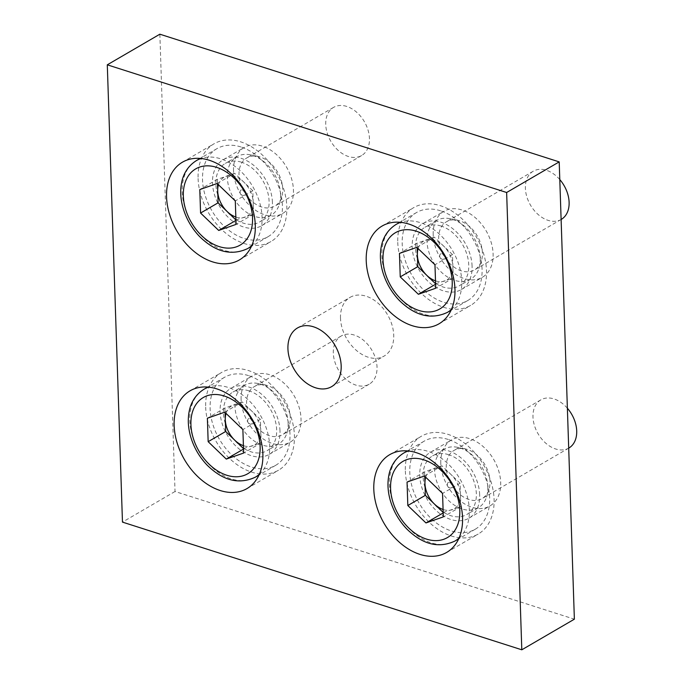 <?xml version="1.0" encoding="UTF-8"?>
<svg xmlns="http://www.w3.org/2000/svg" width="684" height="684" viewBox="0 0 684 684"><rect width="100%" height="100%" fill="white"/><g stroke="black" fill="none" stroke-linecap="round" stroke-linejoin="round"><path stroke-width="0.51" stroke-dasharray="3.42 2.56" d="M459.699 220.787A27.864 19.426 -120.2 0 0 457.493 220.214A27.864 19.426 -120.2 0 0 446.507 221.744A27.864 19.426 -120.2 0 0 443.745 255.602A27.864 19.426 -120.2 0 0 474.551 269.898A27.864 19.426 -120.2 0 0 481.305 261.1A27.864 19.426 -120.2 0 0 482.391 252.815A27.864 19.426 -120.2 0 0 459.699 220.787M559.786 179.567A27.864 19.426 -120.2 0 0 546.431 170.273A27.864 19.426 -120.2 0 0 533.229 171.231A27.864 19.426 -120.2 0 0 530.468 205.089A27.864 19.426 -120.2 0 0 561.282 219.393M480.228 258.364A33.935 23.658 59.8 0 1 478.911 268.461A33.935 23.658 59.8 0 1 470.686 279.183A33.935 23.658 59.8 0 1 433.16 261.758A33.935 23.658 59.8 0 1 436.529 220.53A33.935 23.658 59.8 0 1 449.91 218.666A33.935 23.658 59.8 0 1 452.594 219.367A33.935 23.658 59.8 0 1 480.228 258.364M441.12 226.053A33.935 23.658 -120.2 0 0 425.055 227.208A33.935 23.658 -120.2 0 0 421.686 268.444A33.935 23.658 -120.2 0 0 459.212 285.861A33.935 23.658 -120.2 0 0 467.001 254.739A33.935 23.658 -120.2 0 0 441.12 226.053M440.616 210.809A50.907 35.491 -120.2 0 0 416.513 212.544A50.907 35.491 -120.2 0 0 411.46 274.395A50.907 35.491 -120.2 0 0 467.753 300.524A50.907 35.491 -120.2 0 0 479.433 253.841A50.907 35.491 -120.2 0 0 440.616 210.809M435.597 283.792L453.261 278.029L452.876 266.29L452.483 254.559L434.964 264.759M453.261 278.029L435.742 288.229M452.483 254.559L434.349 237.151L416.821 247.352M434.349 237.151L416.983 243.205L399.465 253.413M416.983 243.205L417.137 247.651M418.129 248.608A22.623 15.775 59.8 0 1 425.67 240.178A22.623 15.775 59.8 0 1 434.451 240.289A22.623 15.775 59.8 0 1 443.412 245.855A22.623 15.775 59.8 0 1 452.876 266.29A22.623 15.775 59.8 0 1 444.583 281.056A22.623 15.775 59.8 0 1 435.494 280.842M442.044 253.815A3.035 2.112 59.8 0 1 444.241 258.552A3.035 2.112 59.8 0 1 440.12 257.235A3.035 2.112 59.8 0 1 442.044 253.815M467.283 449.439A27.864 19.426 -120.2 0 0 465.077 448.858A27.864 19.426 -120.2 0 0 454.091 450.388A27.864 19.426 -120.2 0 0 451.329 484.246A27.864 19.426 -120.2 0 0 482.143 498.55A27.864 19.426 -120.2 0 0 488.889 489.744A27.864 19.426 -120.2 0 0 489.975 481.459A27.864 19.426 -120.2 0 0 467.283 449.439M567.369 408.22A27.864 19.426 -120.2 0 0 554.014 398.926A27.864 19.426 -120.2 0 0 540.822 399.875A27.864 19.426 -120.2 0 0 538.051 433.733A27.864 19.426 -120.2 0 0 568.866 448.037M487.812 487.017A33.935 23.658 59.8 0 1 486.495 497.106A33.935 23.658 59.8 0 1 478.27 507.827A33.935 23.658 59.8 0 1 440.744 490.411A33.935 23.658 59.8 0 1 444.113 449.174A33.935 23.658 59.8 0 1 457.493 447.31A33.935 23.658 59.8 0 1 460.178 448.02A33.935 23.658 59.8 0 1 487.812 487.017M448.704 454.698A33.935 23.658 -120.2 0 0 432.639 455.86A33.935 23.658 -120.2 0 0 429.27 497.097A33.935 23.658 -120.2 0 0 466.796 514.513A33.935 23.658 -120.2 0 0 474.585 483.391A33.935 23.658 -120.2 0 0 448.704 454.698M448.2 439.453A50.907 35.491 -120.2 0 0 424.097 441.197A50.907 35.491 -120.2 0 0 419.053 503.048A50.907 35.491 -120.2 0 0 475.337 529.177A50.907 35.491 -120.2 0 0 487.017 482.494A50.907 35.491 -120.2 0 0 448.2 439.453M443.181 512.436L460.845 506.673L460.46 494.942L460.067 483.212L442.548 493.412M460.845 506.673L443.326 516.882M460.067 483.212L441.932 465.795L424.413 476.004M441.932 465.795L424.567 471.857L407.048 482.066M424.567 471.857L424.721 476.303M425.713 477.261A22.623 15.775 59.8 0 1 433.254 468.831A22.623 15.775 59.8 0 1 442.035 468.942A22.623 15.775 59.8 0 1 450.995 474.499A22.623 15.775 59.8 0 1 460.46 494.942A22.623 15.775 59.8 0 1 452.167 509.708A22.623 15.775 59.8 0 1 443.078 509.494M449.627 482.459A3.035 2.112 59.8 0 1 451.825 487.205A3.035 2.112 59.8 0 1 447.704 485.888A3.035 2.112 59.8 0 1 449.627 482.459M267.615 385.596A27.864 19.426 -120.2 0 0 265.409 385.015A27.864 19.426 -120.2 0 0 254.422 386.546A27.864 19.426 -120.2 0 0 251.661 420.404A27.864 19.426 -120.2 0 0 282.466 434.708A27.864 19.426 -120.2 0 0 289.221 425.901A27.864 19.426 -120.2 0 0 290.307 417.616A27.864 19.426 -120.2 0 0 267.615 385.596M354.346 335.083A27.864 19.426 -120.2 0 0 341.145 336.032A27.864 19.426 -120.2 0 0 338.383 369.89A27.864 19.426 -120.2 0 0 369.198 384.194A27.864 19.426 -120.2 0 0 377.029 367.103A27.864 19.426 -120.2 0 0 354.346 335.083M288.144 423.174A33.935 23.658 59.8 0 1 286.827 433.263A33.935 23.658 59.8 0 1 278.602 443.984A33.935 23.658 59.8 0 1 241.076 426.568A33.935 23.658 59.8 0 1 244.444 385.331A33.935 23.658 59.8 0 1 257.825 383.467A33.935 23.658 59.8 0 1 260.51 384.169A33.935 23.658 59.8 0 1 288.144 423.174M249.036 390.855A33.935 23.658 -120.2 0 0 232.97 392.017A33.935 23.658 -120.2 0 0 229.602 433.246A33.935 23.658 -120.2 0 0 267.128 450.671A33.935 23.658 -120.2 0 0 274.917 419.548A33.935 23.658 -120.2 0 0 249.036 390.855M248.531 375.61A50.907 35.491 -120.2 0 0 224.429 377.354A50.907 35.491 -120.2 0 0 219.376 439.205A50.907 35.491 -120.2 0 0 275.669 465.334A50.907 35.491 -120.2 0 0 287.348 418.651A50.907 35.491 -120.2 0 0 248.531 375.61M243.513 448.593L261.177 442.83L260.399 419.36L242.88 429.569M261.177 442.83L243.658 453.039M260.399 419.36L242.264 401.953L224.737 412.161M242.264 401.953L224.899 408.015L207.38 418.215M224.899 408.015L225.053 412.452M226.045 413.41A22.623 15.775 59.8 0 1 233.577 404.988A22.623 15.775 59.8 0 1 242.367 405.099A22.623 15.775 59.8 0 1 251.327 410.656A22.623 15.775 59.8 0 1 260.784 431.1A22.623 15.775 59.8 0 1 252.499 445.865A22.623 15.775 59.8 0 1 243.41 445.652M249.959 418.617A3.035 2.112 59.8 0 1 252.148 423.362A3.035 2.112 59.8 0 1 248.036 422.045A3.035 2.112 59.8 0 1 249.959 418.617M260.031 156.944A27.864 19.426 -120.2 0 0 257.825 156.371A27.864 19.426 -120.2 0 0 246.838 157.901A27.864 19.426 -120.2 0 0 244.068 191.751A27.864 19.426 -120.2 0 0 274.882 206.055A27.864 19.426 -120.2 0 0 281.637 197.257A27.864 19.426 -120.2 0 0 282.723 188.964A27.864 19.426 -120.2 0 0 260.031 156.944M346.754 106.43A27.864 19.426 -120.2 0 0 333.561 107.388A27.864 19.426 -120.2 0 0 330.799 141.246A27.864 19.426 -120.2 0 0 361.614 155.542A27.864 19.426 -120.2 0 0 369.446 138.459A27.864 19.426 -120.2 0 0 346.754 106.43M280.56 194.521A33.935 23.658 59.8 0 1 279.243 204.619A33.935 23.658 59.8 0 1 271.018 215.34A33.935 23.658 59.8 0 1 233.492 197.915A33.935 23.658 59.8 0 1 236.852 156.679A33.935 23.658 59.8 0 1 250.241 154.815A33.935 23.658 59.8 0 1 252.926 155.524A33.935 23.658 59.8 0 1 280.56 194.521M241.452 162.202A33.935 23.658 -120.2 0 0 225.378 163.365A33.935 23.658 -120.2 0 0 222.018 204.602A33.935 23.658 -120.2 0 0 259.544 222.018A33.935 23.658 -120.2 0 0 267.333 190.896A33.935 23.658 -120.2 0 0 241.452 162.202M240.948 146.966A50.907 35.491 -120.2 0 0 216.845 148.702A50.907 35.491 -120.2 0 0 211.792 210.552A50.907 35.491 -120.2 0 0 268.085 236.681A50.907 35.491 -120.2 0 0 279.765 189.998A50.907 35.491 -120.2 0 0 240.948 146.966M235.92 219.949L253.593 214.186L252.815 190.716L235.296 200.916M253.593 214.186L236.074 224.386M252.815 190.716L234.672 173.308L217.153 183.509M234.672 173.308L217.315 179.362L199.796 189.571M217.315 179.362L217.461 183.808M218.461 184.766A22.623 15.775 59.8 0 1 225.994 176.335A22.623 15.775 59.8 0 1 234.783 176.446A22.623 15.775 59.8 0 1 243.743 182.012A22.623 15.775 59.8 0 1 253.2 202.447A22.623 15.775 59.8 0 1 244.915 217.213A22.623 15.775 59.8 0 1 235.826 216.999M242.375 189.972A3.035 2.112 59.8 0 1 244.564 194.709A3.035 2.112 59.8 0 1 240.452 193.392A3.035 2.112 59.8 0 1 242.375 189.972M159.859 34.2L175.027 491.497L574.372 619.182M233.535 170.872A38.184 26.616 59.8 0 1 244.273 147.453A38.184 26.616 59.8 0 1 286.493 167.05A38.184 26.616 59.8 0 1 282.706 213.442A38.184 26.616 59.8 0 1 251.31 207.013A38.184 26.616 59.8 0 1 233.535 170.872M241.119 399.516A38.184 26.616 59.8 0 1 251.857 376.106A38.184 26.616 59.8 0 1 294.077 395.703A38.184 26.616 59.8 0 1 290.29 442.086A38.184 26.616 59.8 0 1 258.894 435.665A38.184 26.616 59.8 0 1 241.119 399.516M433.203 234.715A38.184 26.616 59.8 0 1 443.942 211.296A38.184 26.616 59.8 0 1 486.162 230.893A38.184 26.616 59.8 0 1 482.374 277.285A38.184 26.616 59.8 0 1 450.978 270.855A38.184 26.616 59.8 0 1 433.203 234.715M440.795 463.367A38.184 26.616 59.8 0 1 451.526 439.949A38.184 26.616 59.8 0 1 493.745 459.545A38.184 26.616 59.8 0 1 489.958 505.929A38.184 26.616 59.8 0 1 458.562 499.508A38.184 26.616 59.8 0 1 440.795 463.367M340.495 318.18A33.935 23.658 59.8 0 1 350.037 297.369A33.935 23.658 59.8 0 1 387.563 314.785A33.935 23.658 59.8 0 1 384.194 356.022A33.935 23.658 59.8 0 1 356.287 350.311A33.935 23.658 59.8 0 1 340.495 318.18M175.027 491.497L122.47 522.114M198.095 178.507A56.567 39.433 -120.2 0 0 224.42 232.047A56.567 39.433 -120.2 0 0 270.932 241.572A56.567 39.433 -120.2 0 0 276.541 172.847A56.567 39.433 -120.2 0 0 213.998 143.811A56.567 39.433 -120.2 0 0 198.095 178.507M272.412 202.267A38.184 26.616 -120.2 0 0 254.645 166.126A38.184 26.616 -120.2 0 0 223.249 159.697A38.184 26.616 -120.2 0 0 212.51 183.115A38.184 26.616 -120.2 0 0 230.286 219.256A38.184 26.616 -120.2 0 0 261.681 225.686A38.184 26.616 -120.2 0 0 272.412 202.267M205.679 407.151A56.567 39.433 -120.2 0 0 232.004 460.7A56.567 39.433 -120.2 0 0 278.516 470.224A56.567 39.433 -120.2 0 0 284.125 401.491A56.567 39.433 -120.2 0 0 221.582 372.464A56.567 39.433 -120.2 0 0 205.679 407.151M279.995 430.92A38.184 26.616 -120.2 0 0 262.228 394.779A38.184 26.616 -120.2 0 0 230.833 388.35A38.184 26.616 -120.2 0 0 220.094 411.768A38.184 26.616 -120.2 0 0 237.87 447.909A38.184 26.616 -120.2 0 0 269.265 454.338A38.184 26.616 -120.2 0 0 279.995 430.92M397.763 242.35A56.567 39.433 -120.2 0 0 424.089 295.89A56.567 39.433 -120.2 0 0 470.601 305.415A56.567 39.433 -120.2 0 0 476.209 236.69A56.567 39.433 -120.2 0 0 413.666 207.654A56.567 39.433 -120.2 0 0 397.763 242.35M472.08 266.11A38.184 26.616 -120.2 0 0 454.313 229.969A38.184 26.616 -120.2 0 0 422.917 223.54A38.184 26.616 -120.2 0 0 412.178 246.958A38.184 26.616 -120.2 0 0 429.954 283.099A38.184 26.616 -120.2 0 0 461.349 289.529A38.184 26.616 -120.2 0 0 472.08 266.11M405.347 470.994A56.567 39.433 -120.2 0 0 431.672 524.543A56.567 39.433 -120.2 0 0 478.184 534.067A56.567 39.433 -120.2 0 0 483.793 465.342A56.567 39.433 -120.2 0 0 421.25 436.307A56.567 39.433 -120.2 0 0 405.347 470.994M479.672 494.763A38.184 26.616 -120.2 0 0 461.897 458.622A38.184 26.616 -120.2 0 0 430.501 452.192A38.184 26.616 -120.2 0 0 419.771 475.611A38.184 26.616 -120.2 0 0 437.538 511.752A38.184 26.616 -120.2 0 0 468.933 518.181A38.184 26.616 -120.2 0 0 479.672 494.763M451.414 309.476A50.907 35.491 -120.2 0 0 458.032 262.408A50.907 35.491 -120.2 0 0 420.292 222.642A50.907 35.491 -120.2 0 0 400.662 222.343M396.19 224.386A50.907 35.491 -120.2 0 0 391.137 286.237A50.907 35.491 -120.2 0 0 447.43 312.366M458.998 538.128A50.907 35.491 -120.2 0 0 465.616 491.061A50.907 35.491 -120.2 0 0 427.876 451.295A50.907 35.491 -120.2 0 0 408.245 450.987M403.774 453.03A50.907 35.491 -120.2 0 0 398.721 514.881A50.907 35.491 -120.2 0 0 455.014 541.01M259.33 474.286A50.907 35.491 -120.2 0 0 265.948 427.218A50.907 35.491 -120.2 0 0 228.208 387.452A50.907 35.491 -120.2 0 0 208.577 387.144M204.106 389.187A50.907 35.491 -120.2 0 0 199.053 451.038A50.907 35.491 -120.2 0 0 255.346 477.167M251.746 245.633A50.907 35.491 -120.2 0 0 258.364 198.565A50.907 35.491 -120.2 0 0 220.624 158.799A50.907 35.491 -120.2 0 0 200.993 158.491M196.513 160.535A50.907 35.491 -120.2 0 0 191.469 222.394A50.907 35.491 -120.2 0 0 247.762 248.523M533.229 171.231L446.507 221.744M561.111 219.487L474.551 269.898M457.493 220.214L449.91 218.666M481.305 261.1L478.911 268.461M436.529 220.53L425.055 227.208M470.686 279.183L459.212 285.861M416.513 212.544L399.824 222.266M467.753 300.524L451.072 310.245M540.822 399.875L454.091 450.388M568.695 448.14L482.143 498.55M465.077 448.858L457.493 447.31M488.889 489.744L486.495 497.106M444.113 449.174L432.639 455.86M478.27 507.827L466.796 514.513M424.097 441.197L407.416 450.91M475.337 529.177L458.656 538.889M341.145 336.032L254.422 386.546M369.198 384.194L282.466 434.708M265.409 385.015L257.825 383.467M289.221 425.901L286.827 433.263M244.444 385.331L232.97 392.017M278.602 443.984L267.128 450.671M224.429 377.354L207.739 387.067M275.669 465.334L258.988 475.047M333.561 107.388L246.838 157.901M361.614 155.542L274.882 206.055M257.825 156.371L250.241 154.815M281.637 197.257L279.243 204.619M236.852 156.679L225.378 163.365M271.018 215.34L259.544 222.018M216.845 148.702L200.155 158.414M268.085 236.681L251.396 246.402M239.391 259.937L270.932 241.572M182.457 162.185L213.998 143.811M261.681 225.686L282.706 213.442M223.249 159.697L244.273 147.453M246.975 488.59L278.516 470.224M190.041 390.829L221.582 372.464M269.265 454.338L290.29 442.086M230.833 388.35L251.857 376.106M439.06 323.78L470.601 305.415M382.125 226.028L413.666 207.654M461.349 289.529L482.374 277.285M422.917 223.54L443.942 211.296M446.652 552.433L478.184 534.067M389.709 454.672L421.25 436.307M468.933 518.181L489.958 505.929M430.501 452.192L451.526 439.949M331.637 386.631L384.194 356.022M297.472 327.978L350.037 297.369"/><path stroke-width="1.03" d="M561.111 219.487L561.282 219.393A27.864 19.426 -120.2 0 0 569.114 202.302A27.864 19.426 -120.2 0 0 559.786 179.567M435.742 288.229L434.964 264.759L416.821 247.352L399.465 253.413L400.243 276.883L418.386 294.291L435.742 288.229M417.137 247.651L417.762 266.674L400.243 276.883M435.605 284.253L418.386 294.291M417.762 266.674L435.597 283.792M435.494 280.842A22.623 15.775 59.8 0 1 426.833 275.378A22.623 15.775 59.8 0 1 417.377 254.944A22.623 15.775 59.8 0 1 418.129 248.608M568.695 448.14L568.866 448.037A27.864 19.426 -120.2 0 0 576.706 430.946A27.864 19.426 -120.2 0 0 567.369 408.22M443.326 516.882L442.548 493.412L424.413 476.004L407.048 482.066L407.826 505.527L425.97 522.944L443.326 516.882M424.721 476.303L425.354 495.327L407.826 505.527M443.198 512.906L425.97 522.944M425.354 495.327L443.181 512.436M443.078 509.494A22.623 15.775 59.8 0 1 434.417 504.031A22.623 15.775 59.8 0 1 424.961 483.588A22.623 15.775 59.8 0 1 425.713 477.261M243.658 453.039L242.88 429.569L224.737 412.161L207.38 418.215L208.158 441.684L226.293 459.092L243.658 453.039M225.053 412.452L225.677 431.484L208.158 441.684M243.521 449.063L226.293 459.092M225.677 431.484L243.513 448.593M243.41 445.652A22.623 15.775 59.8 0 1 234.749 440.188A22.623 15.775 59.8 0 1 225.292 419.745A22.623 15.775 59.8 0 1 226.045 413.41M236.074 224.386L235.296 200.916L217.153 183.509L199.796 189.571L200.574 213.04L218.709 230.448L236.074 224.386M217.461 183.808L218.093 202.832L200.574 213.04M235.937 220.41L218.709 230.448M218.093 202.832L235.92 219.949M235.826 216.999A22.623 15.775 59.8 0 1 227.165 211.536A22.623 15.775 59.8 0 1 217.709 191.101A22.623 15.775 59.8 0 1 218.461 184.766M521.806 649.8L574.372 619.182L559.204 161.886L159.859 34.2L107.294 64.818L122.47 522.114L521.806 649.8L506.639 192.503L107.294 64.818M559.204 161.886L506.639 192.503M255.294 225.25A56.567 39.433 -120.2 0 0 228.969 171.701A56.567 39.433 -120.2 0 0 182.457 162.185A56.567 39.433 -120.2 0 0 166.554 196.872A56.567 39.433 -120.2 0 0 192.879 250.421A56.567 39.433 -120.2 0 0 239.391 259.937A56.567 39.433 -120.2 0 0 255.294 225.25M262.878 453.894A56.567 39.433 -120.2 0 0 236.553 400.354A56.567 39.433 -120.2 0 0 190.041 390.829A56.567 39.433 -120.2 0 0 174.138 425.525A56.567 39.433 -120.2 0 0 200.472 479.065A56.567 39.433 -120.2 0 0 246.975 488.59A56.567 39.433 -120.2 0 0 262.878 453.894M454.963 289.093A56.567 39.433 -120.2 0 0 428.637 235.544A56.567 39.433 -120.2 0 0 382.125 226.028A56.567 39.433 -120.2 0 0 366.222 260.715A56.567 39.433 -120.2 0 0 392.556 314.264A56.567 39.433 -120.2 0 0 439.06 323.78A56.567 39.433 -120.2 0 0 454.963 289.093M462.555 517.737A56.567 39.433 -120.2 0 0 436.221 464.197A56.567 39.433 -120.2 0 0 389.709 454.672A56.567 39.433 -120.2 0 0 373.806 489.368A56.567 39.433 -120.2 0 0 400.14 542.908A56.567 39.433 -120.2 0 0 446.652 552.433A56.567 39.433 -120.2 0 0 462.555 517.737M341.179 365.82A33.935 23.658 -120.2 0 0 325.379 333.689A33.935 23.658 -120.2 0 0 297.472 327.978A33.935 23.658 -120.2 0 0 287.93 348.797A33.935 23.658 -120.2 0 0 303.73 380.92A33.935 23.658 -120.2 0 0 331.637 386.631A33.935 23.658 -120.2 0 0 341.179 365.82M400.662 222.343A50.907 35.491 -120.2 0 0 396.19 224.386C386.229 230.551 382.484 239.973 381.304 246.479C379.714 254.551 380.201 263.041 382.766 271.95C385.964 282.697 391.428 292.145 399.165 300.285C415.085 315.948 431.176 319.975 447.43 312.366A50.907 35.491 -120.2 0 0 451.414 309.476M416.291 231.192A44.118 30.763 -120.2 0 0 388.29 281.056A44.118 30.763 -120.2 0 0 448.234 300.225A44.118 30.763 -120.2 0 0 416.291 231.192M408.245 450.987A50.907 35.491 -120.2 0 0 403.774 453.03C393.813 459.195 390.068 468.617 388.888 475.132C387.298 483.203 387.794 491.693 390.35 500.594C393.548 511.35 399.011 520.789 406.749 528.937C422.669 544.592 438.76 548.619 455.014 541.01A50.907 35.491 -120.2 0 0 458.998 538.128M423.875 459.836A44.118 30.763 -120.2 0 0 395.874 509.708A44.118 30.763 -120.2 0 0 455.818 528.869A44.118 30.763 -120.2 0 0 423.875 459.836M208.577 387.144A50.907 35.491 -120.2 0 0 204.106 389.187C194.145 395.352 190.4 404.774 189.212 411.289C187.63 419.36 188.117 427.842 190.682 436.751C193.88 447.507 199.343 456.946 207.081 465.086C223.001 480.749 239.092 484.776 255.346 477.167A50.907 35.491 -120.2 0 0 259.33 474.286M224.207 395.993A44.118 30.763 -120.2 0 0 196.205 445.857A44.118 30.763 -120.2 0 0 256.149 465.026A44.118 30.763 -120.2 0 0 224.207 395.993M200.993 158.491A50.907 35.491 -120.2 0 0 196.513 160.535C186.561 166.708 182.816 176.121 181.628 182.637C180.046 190.708 180.533 199.198 183.098 208.107C186.296 218.854 191.759 228.302 199.497 236.442C215.417 252.105 231.508 256.132 247.762 248.523A50.907 35.491 -120.2 0 0 251.746 245.633M216.623 167.349A44.118 30.763 -120.2 0 0 188.622 217.213A44.118 30.763 -120.2 0 0 248.566 236.382A44.118 30.763 -120.2 0 0 216.623 167.349M399.824 222.266L396.19 224.386M451.072 310.245L447.43 312.366M407.416 450.91L403.774 453.03M458.656 538.889L455.014 541.01M207.739 387.067L204.106 389.187M258.988 475.047L255.346 477.167M200.155 158.414L196.513 160.535M251.396 246.402L247.762 248.523"/></g></svg>
